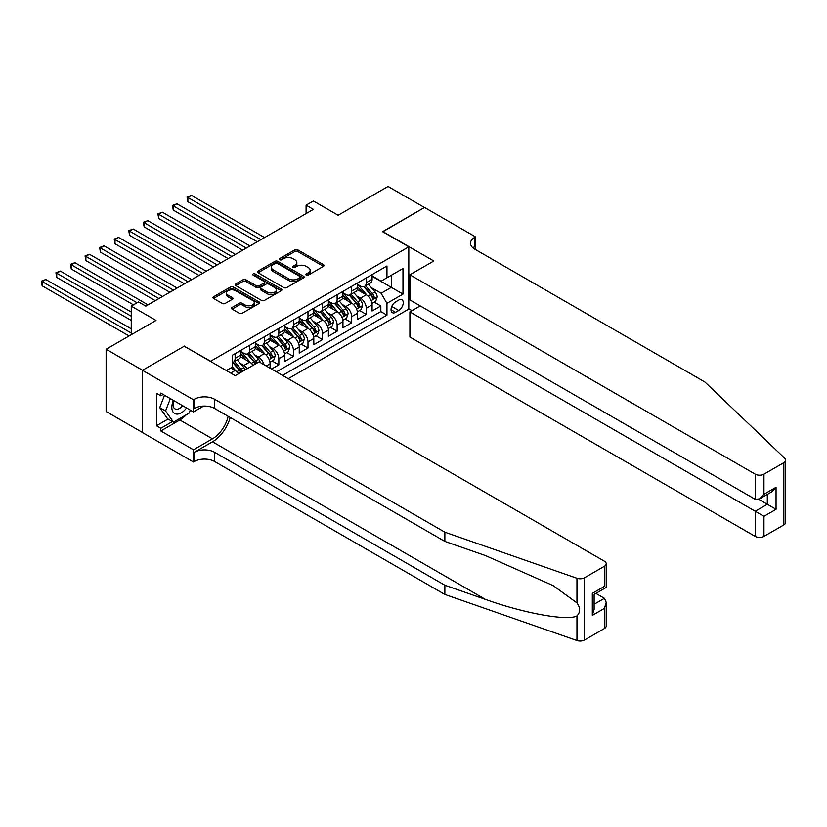 <?xml version="1.0" encoding="UTF-8"?>
<svg xmlns="http://www.w3.org/2000/svg" width="827" height="827" viewBox="0 0 827 827"><rect width="100%" height="100%" fill="white"/><g stroke="black" fill="none" stroke-linecap="round" stroke-linejoin="round"><path stroke-width="1.24" d="M306.279 275.112A1.416 0.817 0 0 0 308.275 275.112L323.471 266.335A2.026 1.168 0 0 0 324.06 265.519A2.026 1.168 0 0 0 323.471 264.692L297.73 249.826A2.026 1.168 0 0 0 294.867 249.826L279.671 258.603A1.416 0.817 0 0 0 279.257 259.182A1.416 0.817 0 0 0 279.671 259.761A1.416 0.817 0 0 0 281.676 259.761L283.64 258.624A6.471 3.732 0 0 1 292.799 258.624L294.939 259.854A6.471 3.732 0 0 1 296.831 262.5A6.471 3.732 0 0 1 294.939 265.147L292.975 266.284A1.416 0.817 0 0 0 292.562 266.852A1.416 0.817 0 0 0 292.975 267.431A1.416 0.817 0 0 0 294.981 267.431L296.945 266.304A6.471 3.732 0 0 1 306.093 266.304L308.244 267.534A6.471 3.732 0 0 1 310.135 270.181A6.471 3.732 0 0 1 308.244 272.827L306.279 273.954A1.416 0.817 0 0 0 305.856 274.533A1.416 0.817 0 0 0 306.279 275.112L306.279 273.954M232.087 307.458A2.026 1.168 0 0 0 231.498 308.285A2.026 1.168 0 0 0 232.087 309.112L239.303 313.278A2.026 1.168 0 0 0 242.166 313.278L259.047 303.54A2.026 1.168 0 0 0 259.637 302.713A2.026 1.168 0 0 0 259.047 301.886L233.297 287.021A2.026 1.168 0 0 0 230.444 287.021L213.562 296.769A2.026 1.168 0 0 0 212.973 297.596A2.026 1.168 0 0 0 213.562 298.423L222.287 303.457A2.026 1.168 0 0 0 225.151 303.457L232.366 299.281A2.026 1.168 0 0 0 232.966 298.464A2.026 1.168 0 0 0 232.366 297.637L228.045 295.136A5.407 3.122 0 0 1 226.464 292.923A5.407 3.122 0 0 1 229.803 290.039A5.407 3.122 0 0 1 235.695 290.722L252.648 300.501A5.407 3.122 0 0 1 254.23 302.713A5.407 3.122 0 0 1 250.891 305.597A5.407 3.122 0 0 1 244.988 304.925L242.166 303.292A2.026 1.168 0 0 0 239.303 303.292L232.087 307.458L232.087 309.112M184.431 346.337L210.658 361.223L408.807 246.828L382.581 231.684L424.468 207.494L388.049 186.468L338.14 215.278L313.371 200.982L306.083 205.189L313.371 209.396L145.821 306.124L138.533 301.927L131.245 306.124L131.245 334.728M184.431 346.089L142.544 370.269L106.114 349.242L156.014 320.431L131.245 306.124M283.785 287.6A2.026 1.168 0 0 0 286.649 287.6L303.519 277.862A2.026 1.168 0 0 0 304.109 277.035A2.026 1.168 0 0 0 303.519 276.208L277.779 261.342A2.026 1.168 0 0 0 274.915 261.342L258.045 271.091A2.026 1.168 0 0 0 257.445 271.918A2.026 1.168 0 0 0 258.045 272.745L283.785 287.6M253.672 275.422A1.416 0.817 0 0 1 255.109 275.618L255.109 273.933L281.283 289.047A2.026 1.168 0 0 1 281.873 289.874A2.026 1.168 0 0 1 281.283 290.701L264.402 300.439A2.026 1.168 0 0 1 261.549 300.439L235.809 285.584L235.809 283.93A2.026 1.168 0 0 0 235.209 284.757A2.026 1.168 0 0 0 235.809 285.584M235.809 283.93L243.024 279.753A2.026 1.168 0 0 1 245.888 279.753L256.329 285.791A2.026 1.168 0 0 0 259.182 285.791L263.978 283.02A2.026 1.168 0 0 0 264.568 282.193A2.026 1.168 0 0 0 263.978 281.366L253.114 275.091A1.416 0.817 0 0 1 252.69 274.512A1.416 0.817 0 0 1 253.569 273.758A1.416 0.817 0 0 1 255.109 273.933M142.461 432.48L106.114 411.495L106.114 349.242M271.556 369.049L278.844 364.841L272.217 361.017M269.354 346.503L273.013 348.612A8.239 4.755 60 0 1 278.844 358.701L284.674 355.341L284.674 361.482L293.409 356.437L286.783 352.602M283.93 338.088L287.579 340.197A8.239 4.755 60 0 1 293.409 350.297L299.24 346.927L299.24 353.067L307.985 348.022L301.348 344.197M298.495 329.673L302.155 331.782A8.239 4.755 60 0 1 307.985 341.882L313.805 338.512L313.805 344.652L322.551 339.608L315.924 335.783M313.061 321.258L316.72 323.378A8.239 4.755 60 0 1 322.551 333.467L328.381 330.107L328.381 336.248L337.127 331.193L330.49 327.368M327.637 312.854L331.296 314.963A8.239 4.755 60 0 1 337.127 325.052L342.947 321.693L342.947 327.833L351.692 322.788L345.066 318.953M342.202 304.439L345.862 306.548A8.239 4.755 60 0 1 351.692 316.648L357.522 313.278L357.522 319.418L366.258 314.374L366.258 308.233A8.239 4.755 -120 0 0 360.438 298.133L356.778 296.025M359.631 310.549L366.258 314.374M238.548 373.721A8.239 4.755 -120 0 0 235.126 370.486L230.764 367.953M253.114 365.317A8.239 4.755 -120 0 0 249.702 362.071L240.688 356.871M247.283 368.677A8.239 4.755 60 0 0 243.872 365.431L240.212 363.322M270.098 368.211L270.098 363.756A8.239 4.755 -120 0 0 264.268 353.656L255.264 348.456M263.927 364.645A8.239 4.755 60 0 0 258.448 357.026L254.788 354.907M284.674 355.341A8.239 4.755 -120 0 0 278.844 345.241L269.829 340.042M299.24 346.927A8.239 4.755 -120 0 0 293.409 336.837L284.405 331.627M313.805 338.512A8.239 4.755 -120 0 0 307.985 328.422L298.971 323.223M328.381 330.107A8.239 4.755 -120 0 0 322.551 320.008L313.536 314.808M342.947 321.693A8.239 4.755 -120 0 0 337.127 311.593L328.112 306.393M357.522 313.278A8.239 4.755 -120 0 0 351.692 303.189L342.678 297.978M398.748 300.077L395.544 301.927A6.389 3.69 120 0 0 391.378 307.551A6.389 3.69 120 0 0 392.349 312.668A6.389 3.69 120 0 0 395.544 312.358L398.748 310.507A6.389 3.69 120 0 0 402.925 304.874A6.389 3.69 120 0 0 401.943 299.756A6.389 3.69 120 0 0 398.748 300.077M288.241 378.683L408.807 309.071L408.807 246.828M282.555 375.406L386.953 315.128L386.953 303.354L381.123 293.254L371.344 287.61M226.319 370.527L232.511 366.95L232.511 355.176L386.953 266.005L386.953 277.779L402.976 268.527L402.976 294.102L386.953 303.354M240.957 351.64L243.872 353.325A8.239 4.755 60 0 0 247.997 353.729L253.827 350.369A8.239 4.755 -120 0 0 255.533 346.596L255.533 341.882M255.533 343.226L258.448 344.911A8.239 4.755 60 0 0 262.562 345.314L268.393 341.954A8.239 4.755 -120 0 0 270.098 338.181L270.098 333.467M270.098 334.811L273.013 336.496A8.239 4.755 60 0 0 277.138 336.909L282.958 333.539A8.239 4.755 -120 0 0 284.674 329.766L284.674 325.052M284.674 326.407L287.579 328.081A8.239 4.755 60 0 0 291.704 328.495L297.534 325.125A8.239 4.755 -120 0 0 299.24 321.352L299.24 316.648M299.24 317.992L302.155 319.677A8.239 4.755 60 0 0 306.279 320.08L312.099 316.72A8.239 4.755 -120 0 0 313.805 312.947L313.805 308.233M313.805 309.577L316.72 311.262A8.239 4.755 60 0 0 320.845 311.665L326.675 308.306A8.239 4.755 -120 0 0 328.381 304.532L328.381 299.819M328.381 301.162L331.296 302.847A8.239 4.755 60 0 0 335.411 303.261L341.241 299.891A8.239 4.755 -120 0 0 342.947 296.118L342.947 291.404M342.947 292.758L345.862 294.433A8.239 4.755 60 0 0 349.986 294.846L355.817 291.476A8.239 4.755 -120 0 0 357.522 287.703L357.522 282.999M276.435 371.871L380.833 311.593L380.833 305.959L372.088 311.004L372.088 304.863A8.239 4.755 -120 0 0 366.258 294.774L357.254 289.574M357.522 284.343L360.438 286.028A8.239 4.755 -120 0 0 364.552 286.431A8.239 4.755 -120 0 0 366.258 282.658L366.258 277.944M364.552 286.431L370.382 283.072A8.239 4.755 -120 0 0 372.088 279.299L372.088 274.585M235.126 353.656L235.126 358.37A8.239 4.755 60 0 1 233.421 362.143A8.239 4.755 60 0 1 232.511 362.474M233.421 362.143L239.251 358.773A8.239 4.755 -120 0 0 240.957 355L240.957 350.297M249.702 345.241L249.702 349.955A8.239 4.755 60 0 1 247.997 353.729M264.268 336.837L264.268 341.541A8.239 4.755 60 0 1 262.562 345.314M278.844 328.422L278.844 333.136A8.239 4.755 60 0 1 277.138 336.909M293.409 320.008L293.409 324.722A8.239 4.755 60 0 1 291.704 328.495M307.985 311.593L307.985 316.307A8.239 4.755 60 0 1 306.279 320.08M322.551 303.189L322.551 307.892A8.239 4.755 60 0 1 320.845 311.665M337.127 294.774L337.127 299.488A8.239 4.755 60 0 1 335.411 303.261M351.692 286.359L351.692 291.073A8.239 4.755 60 0 1 349.986 294.846M351.692 316.648L351.692 322.788M337.127 325.052L337.127 331.193M322.551 333.467L322.551 339.608M307.985 341.882L307.985 348.022M293.409 350.297L293.409 356.437M278.844 358.701L278.844 364.841M381.123 293.254L391.326 287.372L391.326 275.257L402.976 268.527M372.088 276.27L402.976 294.102M372.088 275.929L381.123 281.149L386.953 277.779M306.083 205.189L306.083 213.593M374.207 302.134L380.833 305.959M380.833 311.593L386.953 315.128M306.838 275.308L308.244 274.502A6.471 3.732 0 0 0 310.135 271.866L310.135 270.181M296.831 262.5L296.831 264.185A6.471 3.732 0 0 1 294.939 266.821L293.544 267.638M323.471 264.692L323.471 266.335L297.73 251.511A2.026 1.168 0 0 0 294.867 251.511L280.239 259.957M303.519 276.208L303.519 277.862L277.779 263.027A2.026 1.168 0 0 0 274.915 263.027L258.065 272.755M299.943 277.614A1.416 0.817 0 0 0 300.356 277.035A1.416 0.817 0 0 0 299.943 276.456L277.345 263.41A1.416 0.817 0 0 0 275.35 263.41L273.272 264.609A6.471 3.732 0 0 0 271.38 267.245A6.471 3.732 0 0 0 273.272 269.891L288.716 278.813A6.471 3.732 0 0 0 297.875 278.813L299.943 277.614L299.943 279.299A1.416 0.817 0 0 0 300.356 278.72L300.356 277.035M271.38 267.245L271.38 268.93A6.471 3.732 0 0 0 273.272 271.576L273.272 269.891M299.943 279.299L297.875 280.487A6.471 3.732 0 0 1 288.716 280.487L273.272 271.576M235.829 285.594L243.024 281.438L243.024 279.753M264.568 282.193L264.568 283.878A2.026 1.168 0 0 1 263.978 284.705L259.182 287.465A2.026 1.168 0 0 1 256.329 287.465L245.888 281.438A2.026 1.168 0 0 0 243.024 281.438M255.109 275.618L281.252 290.711M267.162 292.045A5.407 3.122 0 0 0 273.055 292.717A5.407 3.122 0 0 0 276.394 289.832A5.407 3.122 0 0 0 274.812 287.62L268.837 284.178A2.026 1.168 0 0 0 265.984 284.178L261.187 286.938A2.026 1.168 0 0 0 260.598 287.765A2.026 1.168 0 0 0 261.187 288.592L267.162 292.045L267.162 293.719A5.407 3.122 0 0 0 273.055 294.402A5.407 3.122 0 0 0 276.394 291.517L276.394 289.832M260.598 287.765L260.598 289.45A2.026 1.168 0 0 0 261.187 290.277L261.187 288.592M267.162 293.719L261.187 290.277M254.23 302.713L254.23 304.398A5.407 3.122 0 0 1 250.891 307.282A5.407 3.122 0 0 1 244.988 306.6L242.166 304.977A2.026 1.168 0 0 0 239.303 304.977L232.108 309.122M226.464 292.923L226.464 294.608A5.407 3.122 0 0 0 228.045 296.821L228.045 295.136M232.346 299.302L228.045 296.821M259.016 303.55L233.297 288.706A2.026 1.168 0 0 0 230.444 288.706L213.593 298.433L213.562 296.769M371.964 303.426L375.737 301.255L377.184 297.048A5.458 3.153 -120 0 0 375.065 291.921L368.408 284.209M367.074 295.311L359.176 286.163A15.765 9.097 -120 0 0 357.522 284.436M362.743 292.737L358.329 287.631A13.087 7.557 -120 0 0 357.522 286.752M264.568 237.576L191.492 195.389L187.853 197.488L187.853 201.695L257.28 241.773M363.808 286.731L370.548 294.526A5.458 3.153 60 0 1 372.491 298.289C373.318 299.384 373.897 299.043 374.238 297.275A5.458 3.153 -120 0 0 372.295 293.513L365.637 285.811M364.211 286.607L371.447 294.981A2.781 1.602 60 0 1 372.14 296.066L374.238 297.275M372.491 298.289L372.894 298.929M187.853 201.695L187.047 197.022L260.918 239.675M187.047 197.022L191.492 195.389M173.422 400.382A13.397 7.732 120 0 0 176.565 414.1A13.397 7.732 120 0 0 186.551 407.959M173.866 400.64A9.169 5.293 120 0 0 174.983 408.848A9.169 5.293 120 0 0 176.327 409.262A9.169 5.293 120 0 0 182.653 405.716M190.303 410.13L189.156 413.087L173.432 422.173L167.602 418.803L159.735 407.618L164.532 395.254M173.432 422.173L165.565 410.978L170.362 398.614M159.735 407.618L165.565 410.978M420.24 305.918L409.903 311.893L409.903 337.044L755.206 536.403L755.206 511.251L767.301 504.274L767.301 494.422M409.903 311.893L763.952 516.306L763.952 536.403L783.841 524.928L783.841 462.675A6.182 3.566 0 0 0 785.65 460.153A6.182 3.566 0 0 0 784.761 458.303L704.945 382.043L474.739 249.134A14.421 8.332 180 0 1 470.511 243.252A14.421 8.332 180 0 1 474.739 237.359L475.535 236.894L424.54 207.453L382.798 231.808M382.798 231.56L433.793 261.001L409.903 274.791L755.206 474.16A6.182 3.566 0 0 0 763.952 474.16L783.841 462.675M475.535 236.894L475.101 249.351M408.807 308.822L412.011 310.673M409.903 274.791L409.903 299.943L755.206 499.312L755.206 474.16M785.65 460.153L785.65 522.406A6.182 3.566 180 0 1 783.841 524.928M763.952 536.403A6.182 3.566 180 0 1 755.206 536.403M472.92 247.852A14.421 8.332 180 0 1 474.739 246.57L474.739 237.359M758.71 499.312L776.046 509.318L763.952 516.306M763.952 474.16L763.952 494.267L759.579 498.877L755.206 499.312M763.952 494.267L776.046 487.279L771.674 491.9L759.579 498.877M604.413 628.52L604.413 608.414L606.222 602.325L606.222 625.998A6.182 3.566 180 0 1 604.413 628.52L584.524 640.005A6.182 3.566 180 0 1 576.957 640.532L444.864 594.448L444.864 585.237L214.658 452.328A14.421 8.332 -0 0 0 194.262 452.328L212.477 441.814A26.836 15.496 120 0 0 230.206 417.48M444.864 585.237L485.366 599.368C524.08 613.324 567.322 621.139 576.957 615.919C580.461 612.321 580.461 607.979 576.957 602.893L553.191 585.619L485.366 555.537L444.864 541.416L214.658 408.507A14.421 8.332 -0 0 0 194.262 408.507L194.262 399.296L193.466 399.751L142.461 370.31L184.214 346.213L235.209 375.654L259.099 361.854L604.413 561.223A6.182 3.566 -0 0 1 606.222 563.745A6.182 3.566 -0 0 1 604.413 566.268L584.524 577.753L584.524 640.005M444.864 594.448L214.658 461.538A14.421 8.332 -0 0 0 194.262 461.538L193.466 462.004L142.461 432.562L142.461 370.31M444.864 541.416L444.864 532.195L214.658 399.296A14.421 8.332 -0 0 0 194.262 399.296M576.957 602.893L576.957 578.28L444.864 532.195M186.261 414.761A23.177 13.387 -60 0 1 179.841 419.982L160.82 430.96L160.82 428.272L172.409 421.584M163.157 394.458L160.82 395.802L156.458 393.28L156.458 425.75L160.82 428.272M160.82 395.802L160.82 393.104L193.466 411.949L193.466 399.751M193.466 462.004L193.466 449.805L212.477 438.827A23.177 13.387 120 0 0 228.169 416.301M160.82 430.96L193.466 449.805M595.874 593.393L604.413 598.314L606.222 602.325M203.638 406.078L193.466 411.949M576.957 578.28A6.182 3.566 -0 0 0 584.524 577.753M156.458 425.75L168.036 419.062M604.413 608.414L592.318 615.391L594.127 609.303L594.127 594.396L606.222 587.418L606.222 563.745M592.318 615.391L592.318 593.352C594.675 594.716 594.675 594.716 592.318 593.352L604.413 586.374C606.77 587.739 606.77 587.739 604.413 586.374L604.413 566.268M357.398 311.841L361.161 309.66L362.619 305.452A5.458 3.153 -120 0 0 360.489 300.325L353.832 292.624M352.498 303.716L344.611 294.577A15.765 9.097 -120 0 0 342.947 292.841M348.167 301.152L343.753 296.045A13.087 7.557 -120 0 0 342.947 295.167M249.992 245.981L176.926 203.793L173.277 205.902L173.277 210.11L242.704 250.188M349.242 295.146L355.972 302.94A5.458 3.153 60 0 1 357.926 306.703C358.742 307.799 359.321 307.458 359.673 305.69A5.458 3.153 -120 0 0 357.729 301.927L351.072 294.216M349.635 295.012L356.871 303.395A2.781 1.602 60 0 1 357.574 304.481L359.673 305.69M357.926 306.703L358.318 307.344M173.277 210.11L172.481 205.437L246.353 248.09M172.481 205.437L176.926 203.793M342.823 320.245L346.596 318.075L348.053 313.867A5.458 3.153 -120 0 0 345.924 308.74L339.266 301.038M337.933 312.13L330.035 302.992A15.765 9.097 -120 0 0 328.381 301.255M333.601 309.567L329.187 304.45A13.087 7.557 -120 0 0 328.381 303.571M235.426 254.396L162.35 212.208L158.712 214.317L158.712 218.524L228.138 258.603M334.677 303.55L341.406 311.345A5.458 3.153 60 0 1 343.35 315.108C344.177 316.203 344.756 315.873 345.097 314.105A5.458 3.153 -120 0 0 343.153 310.342L336.496 302.63M335.069 303.426L342.306 311.8A2.781 1.602 60 0 1 343.009 312.895L345.097 314.105M343.35 315.108L343.753 315.759M158.712 218.524L157.905 213.852L231.777 256.494M157.905 213.852L162.35 212.208M328.257 328.66L332.02 326.489L333.477 322.282A5.458 3.153 -120 0 0 331.348 317.154L324.691 309.443M323.357 320.545L315.469 311.397A15.765 9.097 -120 0 0 313.805 309.67M319.036 317.981L314.611 312.864A13.087 7.557 -120 0 0 313.805 311.986M220.85 262.81L147.785 220.623L144.146 222.721L144.146 226.929L213.562 267.018M320.101 311.965L326.841 319.76A5.458 3.153 60 0 1 328.784 323.522C329.601 324.618 330.19 324.287 330.531 322.509A5.458 3.153 -120 0 0 328.588 318.746L321.93 311.045M320.494 311.841L327.73 320.214A2.781 1.602 60 0 1 328.433 321.3L330.531 322.509M328.784 323.522L329.177 324.174M144.146 226.929L143.34 222.267L217.212 264.909M143.34 222.267L147.785 220.623M313.691 337.075L317.454 334.894L318.912 330.697A5.458 3.153 -120 0 0 316.782 325.569L310.125 317.857M308.791 328.95L300.894 319.811A15.765 9.097 -120 0 0 299.24 318.085M304.46 326.386L300.046 321.279A13.087 7.557 -120 0 0 299.24 320.4M206.285 271.225L133.209 229.038L129.57 231.136L129.57 235.344L198.997 275.422M305.535 320.38L312.265 328.174A5.458 3.153 60 0 1 314.208 331.937C315.035 333.033 315.614 332.692 315.966 330.924A5.458 3.153 -120 0 0 314.012 327.161L307.355 319.46M305.928 320.245L313.164 328.629A2.781 1.602 60 0 1 313.867 329.715L315.966 330.924M314.208 331.937L314.611 332.578M129.57 235.344L128.774 230.671L202.636 273.323M128.774 230.671L133.209 229.038M299.116 345.479L302.878 343.308L304.336 339.101A5.458 3.153 -120 0 0 302.217 333.974L295.559 326.272M294.226 337.364L286.328 328.226A15.765 9.097 -120 0 0 284.674 326.489M289.895 334.801L285.48 329.684A13.087 7.557 -120 0 0 284.674 328.805M191.709 279.629L118.643 237.442L115.005 239.551L115.005 243.758L184.431 283.837M290.959 328.784L297.699 336.589A5.458 3.153 60 0 1 299.643 340.342C300.459 341.448 301.049 341.106 301.39 339.339A5.458 3.153 -120 0 0 299.446 335.576L292.789 327.864M291.362 328.66L298.588 337.034A2.781 1.602 60 0 1 299.291 338.129L301.39 339.339M299.643 340.342L300.036 340.993M115.005 243.758L114.198 239.086L188.07 281.738M114.198 239.086L118.643 237.442M284.55 353.894L288.313 351.723L289.77 347.516A5.458 3.153 -120 0 0 287.641 342.388L280.984 334.677M279.65 345.779L271.752 336.641A15.765 9.097 -120 0 0 270.098 334.904M275.319 343.215L270.905 338.098A13.087 7.557 -120 0 0 270.098 337.22M177.143 288.044L104.078 245.857L100.429 247.966L100.429 252.163L169.855 292.251M276.394 337.199L283.123 344.993A5.458 3.153 60 0 1 285.077 348.756C285.894 349.852 286.473 349.521 286.824 347.753A5.458 3.153 -120 0 0 284.87 343.991L278.213 336.279M276.787 337.075L284.023 345.448A2.781 1.602 60 0 1 284.726 346.534L286.824 347.753M285.077 348.756L285.47 349.407M100.429 252.163L99.633 247.5L173.505 290.143M99.633 247.5L104.078 245.857M269.974 362.309L273.747 360.138L275.195 355.93A5.458 3.153 -120 0 0 273.075 350.803L266.418 343.091M265.085 354.194L257.187 345.045A15.765 9.097 -120 0 0 255.533 343.319M260.753 351.62L256.339 346.513A13.087 7.557 -120 0 0 255.533 345.634M162.568 296.459L89.502 254.271L85.863 256.37L85.863 260.577L155.29 300.666M261.818 345.614L268.558 353.408A5.458 3.153 60 0 1 270.501 357.171C271.318 358.267 271.907 357.936 272.248 356.158A5.458 3.153 -120 0 0 270.305 352.395L263.648 344.694M262.221 345.49L269.457 353.863A2.781 1.602 60 0 1 270.15 354.948L272.248 356.158M270.501 357.171L270.905 357.822M85.863 260.577L85.057 255.915L158.929 298.557M85.057 255.915L89.502 254.271M260.34 362.577A5.458 3.153 -120 0 0 258.5 359.218L251.842 351.506M250.509 362.598L242.621 353.46A15.765 9.097 -120 0 0 240.957 351.723M246.177 360.034L241.763 354.928A13.087 7.557 -120 0 0 240.957 354.049M148.002 304.863L74.937 262.686L71.287 264.785L71.287 268.992L133.436 304.863M257.135 362.991A5.458 3.153 -120 0 0 255.729 360.81L249.072 353.108M247.645 353.894L254.881 362.278A2.781 1.602 60 0 1 255.584 363.363L256.039 363.622M247.252 354.028L253.982 361.823A5.458 3.153 60 0 1 255.388 364.004M71.287 268.992L70.491 264.32L137.075 302.765M70.491 264.32L74.937 262.686M245.33 369.803A5.458 3.153 -120 0 0 243.934 367.622L237.277 359.921M235.943 371.013L232.459 366.981M231.612 368.449L231.043 367.798M131.245 312.017L60.361 271.091L56.722 273.199L56.722 277.407L131.245 320.431M242.559 371.406A5.458 3.153 -120 0 0 241.164 369.224L234.506 361.513M233.08 362.309L240.316 370.682A2.781 1.602 60 0 1 241.019 371.778L241.474 372.036M232.687 362.433L239.416 370.238A5.458 3.153 60 0 1 240.812 372.419M56.722 277.407L55.916 272.734L131.245 316.224M55.916 272.734L60.361 271.091M131.245 328.846L45.795 279.505L42.156 281.604L42.156 285.811L129.064 335.989M42.156 285.811L41.35 281.149L131.245 333.043M41.35 281.149L45.795 279.505M230.692 373.049L235.126 370.486M243.872 365.431L249.702 362.071M258.448 357.026L264.268 353.656M273.013 348.612L278.844 345.241M287.579 340.197L293.409 336.837M302.155 331.782L307.985 328.422M316.72 323.378L322.551 320.008M331.296 314.963L337.127 311.593M345.862 306.548L351.692 303.189M360.438 298.133L366.258 294.774M366.258 282.658L372.088 279.299M235.126 358.37L240.957 355M249.702 349.955L255.533 346.596M264.268 341.541L270.098 338.181M278.844 333.136L284.674 329.766M293.409 324.722L299.24 321.352M307.985 316.307L313.805 312.947M322.551 307.892L328.381 304.532M337.127 299.488L342.947 296.118M351.692 291.073L357.522 287.703M366.258 308.233L372.088 304.863M266.242 365.979L270.098 363.756M391.771 306.466L398.748 310.507M391.026 309.743L395.544 312.358M308.244 274.502L308.244 272.827M292.975 267.431L292.975 266.284M294.939 266.821L294.939 265.147M279.671 259.761L279.671 258.603M294.867 251.511L294.867 249.826M297.73 251.511L297.73 249.826M258.045 272.745L258.045 271.091M274.915 263.027L274.915 261.342M277.779 263.027L277.779 261.342M288.716 280.487L288.716 278.813M297.875 280.487L297.875 278.813M245.888 281.438L245.888 279.753M256.329 287.465L256.329 285.791M259.182 287.465L259.182 285.791M263.978 284.705L263.978 283.02M281.283 290.701L281.283 289.047M239.303 304.977L239.303 303.292M242.166 304.977L242.166 303.292M244.988 306.6L244.988 304.925M232.366 299.281L232.366 297.637M230.444 288.706L230.444 287.021M233.297 288.706L233.297 287.021M259.047 303.54L259.047 301.886M371.137 300.625L377.153 297.151M359.176 286.163L359.931 285.728M372.295 293.513L375.065 291.921M367.943 296.025L370.548 294.526M776.046 487.279L776.046 509.318M485.366 599.368L212.477 441.814M214.658 408.507L214.658 399.296M214.658 452.328L214.658 461.538M576.957 640.532L576.957 615.919M194.262 452.328L194.262 461.538M179.841 419.982L212.477 438.827M594.127 604.258L604.413 598.314M356.561 309.04L362.588 305.566M344.611 294.577L345.355 294.143M357.729 301.927L360.489 300.325M353.367 304.439L355.972 302.94M341.996 317.444L348.012 313.971M330.035 302.992L330.79 302.558M343.153 310.342L345.924 308.74M338.801 312.854L341.406 311.345M327.42 325.859L333.446 322.385M315.469 311.397L316.214 310.973M328.588 318.746L331.348 317.154M324.236 321.269L326.841 319.76M312.854 334.273L318.871 330.8M300.894 319.811L301.648 319.377M314.012 327.161L316.782 325.569M309.66 329.673L312.265 328.174M298.289 342.688L304.305 339.215M286.328 328.226L287.072 327.792M299.446 335.576L302.217 333.974M295.094 338.088L297.699 336.589M283.713 351.093L289.729 347.619M271.752 336.641L272.507 336.207M284.87 343.991L287.641 342.388M280.518 346.503L283.123 344.993M269.147 359.507L275.164 356.034M257.187 345.045L257.941 344.611M270.305 352.395L273.075 350.803M265.953 354.917L268.558 353.408M242.621 353.46L243.365 353.026M255.729 360.81L258.5 359.218M251.377 363.322L253.982 361.823M241.164 369.224L243.934 367.622M236.811 371.736L239.416 370.238"/></g></svg>
